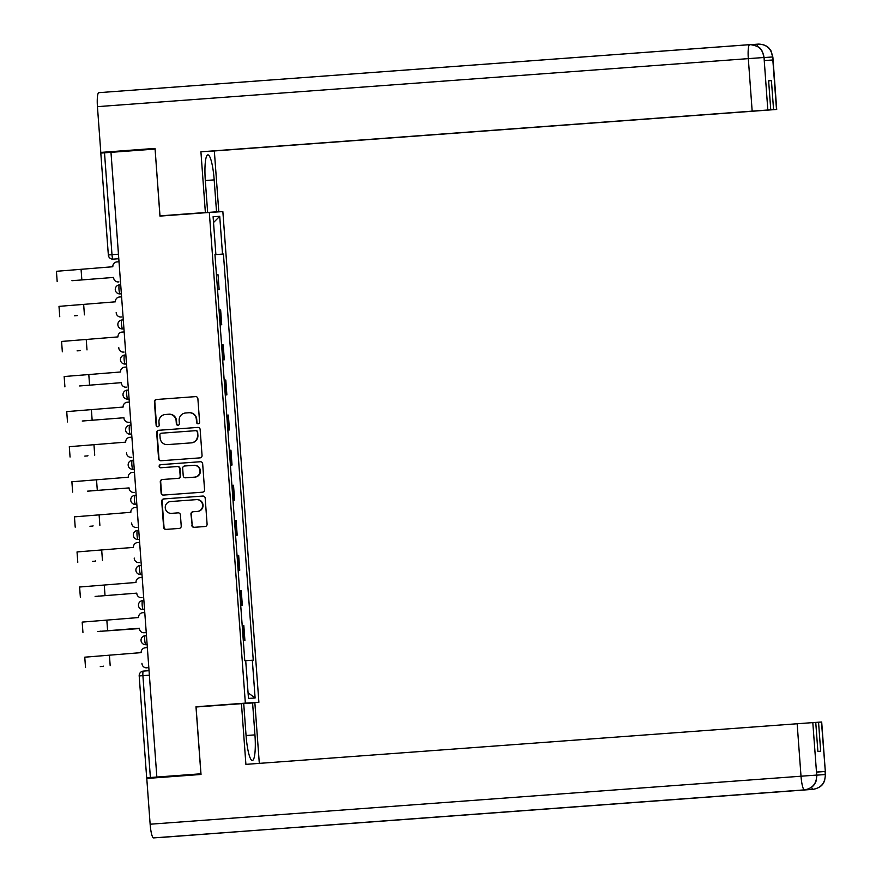 <?xml version="1.0" encoding="UTF-8"?>
<svg xmlns="http://www.w3.org/2000/svg" width="882" height="882" viewBox="0 0 882 882"><rect width="100%" height="100%" fill="white"/><g stroke="black" fill="none" stroke-linecap="round" stroke-linejoin="round"><path stroke-width="1.32" d="M198.196 423.768A1.555 1.521 -93.6 0 0 199.597 422.114L197.877 398.664A2.216 2.183 -93.6 0 0 195.539 396.613L156.423 399.502A2.216 2.183 -93.6 0 0 154.416 401.861L156.136 425.322A1.555 1.521 -93.6 0 0 157.757 426.756A1.555 1.521 -93.6 0 0 159.179 425.091L158.958 422.059A7.078 6.968 -93.6 0 1 165.397 414.485L168.649 414.242A7.078 6.968 -93.6 0 1 176.124 420.791L176.345 423.823A1.555 1.521 -93.6 0 0 177.966 425.267A1.555 1.521 -93.6 0 0 177.988 425.256A1.555 1.521 -93.6 0 0 179.388 423.603L179.167 420.571A7.078 6.968 -93.6 0 1 185.606 412.997L188.858 412.754A7.078 6.968 -93.6 0 1 196.333 419.303L196.554 422.335A1.555 1.521 -93.6 0 0 198.196 423.768M191.769 525.275A2.216 2.183 -93.6 0 0 194.106 527.326L205.076 526.51A2.216 2.183 -93.6 0 0 207.094 524.151L205.175 498.098A2.216 2.183 -93.6 0 0 202.871 496.048L163.732 498.936A2.216 2.183 -93.6 0 0 161.715 501.307L163.633 527.348A2.216 2.183 -93.6 0 0 165.97 529.398L179.222 528.417A2.216 2.183 -93.6 0 0 181.229 526.058L180.413 514.912A2.216 2.183 -93.6 0 0 178.076 512.861L171.505 513.346A5.92 5.832 -93.6 0 1 165.254 507.834A5.92 5.832 -93.6 0 1 170.634 501.538L196.388 499.631A5.92 5.832 -93.6 0 1 202.64 505.143A5.92 5.832 -93.6 0 1 197.259 511.45L192.96 511.758A2.216 2.183 -93.6 0 0 190.953 514.129L192.166 525.253A2.216 2.183 -93.6 0 0 194.371 527.304M155.089 149.08L159.951 216.101L209.321 212.452L245.35 703.13L195.98 706.78L200.909 773.79L156.853 777.042L110.978 152.332L104.506 152.818L111.992 254.689A4.509 0.794 85.8 0 0 113.105 259.132L113.061 259.132A4.509 4.443 -93.6 0 0 113.105 259.132L118.783 258.713M155.034 149.08L110.978 152.332M200.038 457.868A2.216 2.183 -93.6 0 0 202.055 455.498L200.137 429.457A2.216 2.183 -93.6 0 0 197.8 427.406L158.683 430.295A2.216 2.183 -93.6 0 0 156.676 432.654L158.595 458.706A2.216 2.183 -93.6 0 0 160.899 460.757L200.038 457.868M202.662 463.778L204.569 489.819A2.216 2.183 -93.6 0 1 202.562 492.189L163.446 495.078A2.216 2.183 -93.6 0 0 163.446 495.078A2.216 2.183 -93.6 0 1 161.108 493.027L160.292 481.881A2.216 2.183 -93.6 0 1 162.299 479.51L178.164 478.342A2.216 2.183 -93.6 0 0 180.182 475.971L179.63 468.585A2.216 2.183 -93.6 0 0 177.304 466.534L160.789 467.758A1.555 1.521 -93.6 0 1 159.146 466.313A1.555 1.521 -93.6 0 1 160.557 464.66L200.324 461.727A2.216 2.183 -93.6 0 0 200.324 461.727A2.216 2.183 -93.6 0 1 202.662 463.778M200.975 773.933L146.677 777.803L139.191 675.932L142.906 675.656L150.381 777.516L146.677 777.803M209.53 706.008L258.889 702.281L222.859 211.603L209.321 212.452M156.853 777.042L150.381 777.516M100.868 153.093L104.506 152.818M217.942 289.704L219.144 289.627L217.534 289.748L216.443 274.886M216.851 274.853L218.063 274.787L219.144 289.627M221.724 324.708L220.103 324.808L221.724 324.708L220.632 309.858L219.023 309.968M224.304 359.79L222.683 359.889L224.304 359.79L223.212 344.939L221.591 345.049M226.872 394.871L225.263 394.971L226.872 394.871L225.792 380.021L224.171 380.131M227.843 430.063L229.452 429.942L228.361 415.102L226.751 415.213M227.832 430.052L229.452 429.942M232.032 465.023L230.411 465.134L232.032 465.023L230.941 450.184L229.32 450.294M234.601 500.105L232.991 500.215L234.601 500.105L233.521 485.265L231.9 485.365M237.181 535.187L235.56 535.297L237.181 535.187L236.089 520.347L234.48 520.446M239.761 570.268L238.14 570.367L239.761 570.268L238.669 555.428L237.049 555.528M240.72 605.471L242.33 605.35L241.249 590.51L239.628 590.609M240.72 605.449L242.33 605.35M243.3 640.553L244.909 640.431L243.818 625.592L242.208 625.691M243.289 640.53L244.909 640.431M215.881 254.512L214.954 254.567L215.881 254.512L213.102 216.729L219.728 216.322L222.507 254.093L214.954 254.644M245.703 660.695L253.255 660.166L223.433 254.038L222.507 254.093M252.329 660.221L255.107 698.004L248.481 698.423L245.703 660.64L244.777 660.695L214.954 254.567M245.35 703.13L258.889 702.281M195.98 706.78L209.519 705.92M214.954 254.666L223.433 254.038M219.728 216.322L213.532 222.507M248.062 692.767L255.107 698.004M198.373 423.746A1.555 1.521 -93.6 0 1 196.951 422.313L196.73 419.281A7.078 6.968 -93.6 0 0 189.255 412.732L189.013 412.743M168.793 414.231L169.046 414.22A7.078 6.968 -93.6 0 1 176.521 420.769L176.742 423.801A1.555 1.521 -93.6 0 0 178.164 425.234M195.672 396.613L156.82 399.469A2.216 2.183 -93.6 0 0 154.813 401.839L156.533 425.289A1.555 1.521 -93.6 0 0 157.955 426.723M197.943 427.395L159.08 430.262A2.216 2.183 -93.6 0 0 157.073 432.632L158.981 458.684A2.216 2.183 -93.6 0 0 161.185 460.735M197.27 432.103A1.555 1.521 -93.6 0 0 195.639 430.67L161.307 433.205A1.555 1.521 -93.6 0 0 159.896 434.859L160.138 438.067A7.078 6.968 -93.6 0 0 167.602 444.616L191.074 442.885A7.078 6.968 -93.6 0 0 197.513 435.311L197.667 432.081A1.555 1.521 -93.6 0 0 196.036 430.648L195.672 430.67M197.667 432.081L197.899 435.278A7.078 6.968 -93.6 0 1 191.471 442.852L167.999 444.583M177.712 466.512L177.69 466.512A2.216 2.183 -93.6 0 1 180.027 468.551L180.567 475.949A2.216 2.183 -93.6 0 1 178.561 478.32L162.696 479.488A2.216 2.183 -93.6 0 0 160.689 481.859L161.505 493.005A2.216 2.183 -93.6 0 0 163.71 495.056M200.457 461.727L160.954 464.638A1.555 1.521 -93.6 0 0 159.543 466.236A1.555 1.521 -93.6 0 0 161.064 467.736M194.624 477.129A5.92 5.832 -93.6 0 0 200.005 470.823A5.92 5.832 -93.6 0 0 193.764 465.321L184.691 465.994A2.216 2.183 -93.6 0 0 182.673 468.353L183.224 475.751A2.216 2.183 -93.6 0 0 185.551 477.801L195.021 477.107A5.92 5.832 -93.6 0 0 200.401 470.801A5.92 5.832 -93.6 0 0 194.216 465.288A5.92 5.832 -93.6 0 0 194.15 465.299L193.886 465.31M185.904 477.779A2.216 2.183 -93.6 0 0 185.926 477.779A2.216 2.183 -93.6 0 0 185.948 477.768L195.021 477.107M196.51 499.631L196.785 499.609A5.92 5.832 -93.6 0 1 203.036 505.121A5.92 5.832 -93.6 0 1 197.656 511.417L193.356 511.736A2.216 2.183 -93.6 0 0 191.35 514.107L192.166 525.253M178.208 512.85L171.902 513.324M202.981 496.048L164.129 498.914A2.216 2.183 -93.6 0 0 162.112 501.285L164.03 527.326A2.216 2.183 -93.6 0 0 166.224 529.376M71.938 280.708L113.613 277.433L71.938 280.708A5.182 0.904 -94.2 0 1 71.927 280.708L74.816 280.498A5.182 0.904 85.8 0 0 75.047 280.278M119.015 261.767L116.92 261.921A4.509 4.443 -93.6 0 0 112.83 266.739L56.426 271.292L57.187 281.634M113.613 277.422L113.635 277.764A4.509 4.443 -93.6 0 0 118.397 281.931L118.905 281.898A4.509 4.443 86.4 0 1 118.861 281.898A4.509 4.443 86.4 0 1 118.816 281.909M205.308 180.534L214.183 179.884A25.369 4.443 85.8 0 0 207.876 154.868A25.369 4.443 85.8 0 0 205.308 180.446L207.645 212.375L205.374 212.518L200.92 151.803L752.17 111.143L748.311 58.631L97.439 106.645L100.802 152.41L155.045 148.408L159.995 215.87L205.374 212.518M214.183 179.884L216.531 211.812L218.791 211.669L214.337 150.954L209.034 151.296L776.502 109.467L772.588 56.635L772.775 59.998L764.286 60.538L763.999 57.176L767.825 110.007L752.17 111.143M768.63 80.846L771.43 80.637L768.63 80.813L770.758 109.831L200.92 151.803M199.034 213.014L207.645 212.375M218.791 211.669L159.995 215.87M199.034 213.102L216.531 211.812M214.337 150.954L776.502 109.467M97.439 106.645A13.869 2.437 -94.2 0 1 98.85 92.665L750.472 44.618C762.401 46.889 760.262 49.601 762.335 51.222L764.066 57.495M155.056 148.551L100.802 152.41M770.758 109.831L767.825 110.007M771.43 80.637L773.569 109.655M764.275 57.551L772.555 56.966M757.186 46.272A13.869 2.437 -94.2 0 1 758.288 44.111L758.432 44.1C766.436 44.276 769.347 48.543 769.402 48.62L770.934 50.704L772.654 56.955M751.277 44.629L758.288 44.111C766.414 44.321 771.177 48.488 772.577 56.602M763.966 57.506L748.311 58.631A13.869 2.437 -94.2 0 1 749.722 44.651C757.836 44.85 762.588 49.017 763.999 57.165M162.156 837.36A13.869 2.437 -94.2 0 1 162.145 837.36L286.407 828.099L153.578 837.9A13.869 2.437 -94.2 0 1 150.138 824.218L146.776 778.464L201.019 774.462L196.058 707L243.719 703.505L246.056 735.434A25.369 4.443 85.8 0 0 252.362 760.46A25.369 4.443 85.8 0 0 254.942 734.882L252.594 702.943L254.865 702.8L259.308 763.382M241.448 703.649L245.902 764.363L815.751 722.391L817.879 751.398L820.679 751.221L818.551 722.215L821.693 722.016L825.552 774.528L821.484 722.027M243.719 703.604L252.594 702.943M153.578 837.9L813.028 789.346C821.032 787.968 825.122 783.139 825.309 774.881L825.343 774.539M816.754 772.092L825.023 771.507L816.534 772.037L816.765 775.08L816.534 772.037M818.551 722.215L815.751 722.413M825.552 774.528L824.538 781.033L823.314 783.326C823.115 783.348 821.759 787.637 813.028 789.346A13.869 2.437 -94.2 0 1 813.017 789.346A13.869 2.437 -94.2 0 1 813.028 789.346L294.974 827.559A13.869 2.437 -94.2 0 1 294.709 827.492M286.407 828.099L804.924 789.842C813.138 787.99 814.472 784.021 814.714 783.889L815.938 781.595L816.975 775.069M150.138 824.218L801.01 776.215A13.869 2.437 -94.2 0 0 804.45 789.886C812.476 788.486 816.567 783.668 816.732 775.432L816.765 775.08M74.507 315.789L77.384 315.569A5.182 0.904 85.8 0 0 77.627 315.359M121.584 296.848L119.5 297.002A4.509 4.443 -93.6 0 0 115.399 301.82L58.995 306.363L59.756 316.715M116.192 312.504L116.215 312.845A4.509 4.443 -93.6 0 0 120.922 317.013L121.484 316.98A4.509 4.443 86.4 0 1 121.385 316.98M121.44 316.98L120.922 317.013A4.509 4.443 -93.6 0 0 120.966 317.013L121.484 316.98M77.087 350.871L79.964 350.65A5.182 0.904 85.8 0 0 80.196 350.441M124.164 331.93L122.08 332.073A4.509 4.443 -93.6 0 0 117.979 336.902L61.575 341.444L62.335 351.797M118.761 347.585L118.783 347.916A4.509 4.443 -93.6 0 0 123.546 352.094L124.064 352.061A4.509 4.443 86.4 0 1 123.965 352.061M79.667 385.952L121.341 382.667L79.667 385.952A5.182 0.904 -94.2 0 1 79.656 385.952L82.544 385.732A5.182 0.904 85.8 0 0 82.776 385.511M126.743 367L124.649 367.155A4.509 4.443 -93.6 0 0 120.558 371.983L64.154 376.526L64.915 386.878M126.126 387.176L126.633 387.143A4.509 4.443 86.4 0 1 126.545 387.143L126.071 387.176A4.509 4.443 -93.6 0 0 126.126 387.176L126.633 387.143M121.341 382.667L121.363 382.997A4.509 4.443 -93.6 0 0 126.071 387.176M82.235 421.023L123.921 417.748L82.235 421.023A5.182 0.904 -94.2 0 1 82.235 421.034L85.113 420.813A5.182 0.904 85.8 0 0 85.356 420.593M129.312 402.082L127.229 402.236A4.509 4.443 -93.6 0 0 123.127 407.065L66.723 411.607L67.484 421.949M123.921 417.748L123.943 418.079A4.509 4.443 -93.6 0 0 128.695 422.257L129.213 422.224A4.509 4.443 86.4 0 1 129.114 422.224M84.815 456.104L87.693 455.895A5.182 0.904 85.8 0 0 87.924 455.674M131.892 437.163L129.808 437.318A4.509 4.443 -93.6 0 0 125.707 442.147L69.303 446.689L70.064 457.03M126.49 452.83L126.512 453.161A4.509 4.443 -93.6 0 0 131.231 457.339L131.793 457.306A4.509 4.443 86.4 0 1 131.694 457.306M131.738 457.306L131.231 457.339A4.509 4.443 -93.6 0 0 131.275 457.339L131.793 457.306M87.395 491.186L129.07 487.911L87.395 491.186A5.182 0.904 -94.2 0 1 87.384 491.186L90.273 490.976A5.182 0.904 85.8 0 0 90.504 490.756M134.472 472.245L132.377 472.399A4.509 4.443 -93.6 0 0 128.287 477.228L71.883 481.77L72.644 492.112M129.07 487.911L129.092 488.242A4.509 4.443 -93.6 0 0 133.799 492.421A4.509 4.443 -93.6 0 0 133.855 492.41L134.362 492.388A4.509 4.443 86.4 0 1 134.273 492.388M89.964 526.267L92.842 526.058A5.182 0.904 85.8 0 0 93.084 525.837M137.041 507.326L134.957 507.481A4.509 4.443 -93.6 0 0 130.856 512.31L74.452 516.852L75.213 527.193M131.65 522.982L131.672 523.324A4.509 4.443 -93.6 0 0 136.379 527.502A4.509 4.443 -93.6 0 0 136.423 527.491L136.942 527.458A4.509 4.443 86.4 0 1 136.897 527.469A4.509 4.443 86.4 0 1 136.842 527.469M92.544 561.349L95.421 561.139A5.182 0.904 85.8 0 0 95.653 560.919M139.621 542.408L137.537 542.562A4.509 4.443 -93.6 0 0 133.436 547.391L77.032 551.934L77.792 562.275M134.218 558.063L134.24 558.405A4.509 4.443 -93.6 0 0 138.959 562.584A4.509 4.443 -93.6 0 0 139.003 562.573L139.521 562.54A4.509 4.443 86.4 0 1 139.466 562.551A4.509 4.443 86.4 0 1 139.422 562.551M95.113 596.43L136.798 593.145L95.124 596.43A5.182 0.904 -94.2 0 1 95.113 596.43L98.001 596.221A5.182 0.904 85.8 0 0 98.233 596M142.2 577.49L140.106 577.644A4.509 4.443 -93.6 0 0 136.015 582.462L79.612 587.015L80.372 597.357M136.798 593.145L136.82 593.487A4.509 4.443 -93.6 0 0 141.528 597.665A4.509 4.443 -93.6 0 0 141.583 597.654L142.09 597.621A4.509 4.443 86.4 0 1 142.046 597.632A4.509 4.443 86.4 0 1 142.002 597.632M146.247 632.581L144.152 632.736A4.509 4.443 -93.6 0 1 139.4 628.568L100.57 631.303A5.182 0.904 85.8 0 0 100.813 631.082M144.769 612.571L142.686 612.725A4.509 4.443 -93.6 0 0 138.584 617.543L82.18 622.097L82.941 632.438M146.247 632.592L144.67 632.703A4.509 4.443 86.4 0 1 144.626 632.703A4.509 4.443 86.4 0 1 144.571 632.714M97.693 631.512L139.378 628.238M100.272 666.594L103.15 666.384A5.182 0.904 85.8 0 0 103.381 666.164M147.349 647.653L145.265 647.807A4.509 4.443 -93.6 0 0 141.164 652.625L84.76 657.178L85.521 667.52M141.947 663.308L141.969 663.65A4.509 4.443 -93.6 0 0 146.732 667.817L147.25 667.784A4.509 4.443 86.4 0 1 147.195 667.784A4.509 4.443 86.4 0 1 147.151 667.795M139.257 675.932L139.191 675.932A4.509 4.509 0 0 1 143.358 671.103L149.036 670.684L143.358 671.103A4.509 0.794 85.8 0 0 142.906 675.656L149.367 675.171M241.128 605.427L240.036 590.587M238.559 570.345L237.467 555.506M235.979 535.264L234.888 520.424M233.399 500.182L232.308 485.343M230.83 465.101L229.739 450.261M228.251 430.019L227.159 415.179M225.671 394.938L224.579 380.098M223.102 359.856L222.01 345.016M220.522 324.785L219.431 309.935M243.708 640.508L242.616 625.669M147.129 644.599L145.828 644.698A4.509 4.443 86.4 0 0 145.872 644.687A4.509 0.794 85.8 0 1 144.747 640.244A4.509 0.794 85.8 0 1 145.21 635.702L145.21 635.702A4.509 4.509 0 0 0 141.043 640.497A4.509 4.509 0 0 0 145.828 644.698M146.467 635.602L145.21 635.702L146.467 635.602M144.549 609.517L143.248 609.616A4.509 4.443 86.4 0 1 143.248 609.616A4.509 0.794 85.8 0 1 142.178 605.162A4.509 0.794 85.8 0 1 142.63 600.62L142.63 600.62A4.509 4.509 0 0 0 138.463 605.427A4.509 4.509 0 0 0 143.248 609.616M143.887 600.521L142.63 600.62L143.887 600.521M141.969 574.436L140.668 574.535A4.509 4.443 86.4 0 0 140.723 574.535A4.509 0.794 85.8 0 1 139.599 570.092A4.509 0.794 85.8 0 1 140.062 565.538L140.062 565.538A4.509 4.509 0 0 0 135.894 570.345A4.509 4.509 0 0 0 140.668 574.535M141.307 565.439L140.062 565.538L141.307 565.439M139.4 539.354L138.099 539.453A4.509 4.443 86.4 0 0 138.143 539.453A4.509 0.794 85.8 0 1 137.019 535.01A4.509 0.794 85.8 0 1 137.482 530.457L137.482 530.457A4.509 4.509 0 0 0 133.314 535.264A4.509 4.509 0 0 0 138.099 539.453M138.739 530.358L137.482 530.457L138.739 530.358M136.82 504.272L135.519 504.372A4.509 4.443 86.4 0 0 135.563 504.372A4.509 0.794 85.8 0 1 134.45 499.929A4.509 0.794 85.8 0 1 134.902 495.375L134.902 495.375A4.509 4.509 0 0 0 130.734 500.182A4.509 4.509 0 0 0 135.519 504.372M136.159 495.287L134.902 495.375L136.159 495.287M134.24 469.191L132.939 469.29A4.509 4.443 86.4 0 0 132.995 469.29A4.509 0.794 85.8 0 1 131.87 464.847A4.509 0.794 85.8 0 1 132.333 460.294L132.333 460.294A4.509 4.509 0 0 0 128.166 465.101A4.509 4.509 0 0 0 132.939 469.29M133.579 460.206L132.333 460.294L133.579 460.206M131.672 434.12L130.371 434.209A4.509 4.443 86.4 0 0 130.415 434.209A4.509 0.794 85.8 0 1 129.29 429.766A4.509 0.794 85.8 0 1 129.753 425.212L129.753 425.212A4.509 4.509 0 0 0 125.586 430.019A4.509 4.509 0 0 0 130.371 434.209M131.01 425.124L129.753 425.212L131.01 425.124M129.092 399.039L127.791 399.127A4.509 4.443 86.4 0 0 127.835 399.127A4.509 0.794 85.8 0 1 126.721 394.684A4.509 0.794 85.8 0 1 127.173 390.131L127.173 390.131A4.509 4.509 0 0 0 123.006 394.938A4.509 4.509 0 0 0 127.791 399.127M128.43 390.042L127.173 390.131L128.43 390.042M126.512 363.957L125.211 364.046A4.509 4.443 86.4 0 0 125.266 364.046A4.509 0.794 85.8 0 1 124.141 359.602A4.509 0.794 85.8 0 1 124.605 355.049L124.605 355.049A4.509 4.509 0 0 0 120.437 359.856A4.509 4.509 0 0 0 125.211 364.046M125.85 354.961L124.605 355.049L125.85 354.961M123.943 328.876L122.642 328.964A4.509 4.443 86.4 0 0 122.686 328.964A4.509 0.794 85.8 0 1 121.562 324.521A4.509 0.794 85.8 0 1 122.025 319.968L122.025 319.968A4.509 4.509 0 0 0 117.857 324.774A4.509 4.509 0 0 0 122.642 328.964M123.282 319.879L122.025 319.968L123.282 319.879M121.363 293.794L120.062 293.893A4.509 4.443 86.4 0 0 120.106 293.882A4.509 0.794 85.8 0 1 118.993 289.439A4.509 0.794 85.8 0 1 119.445 284.886L119.445 284.886A4.509 4.509 0 0 0 115.277 289.693A4.509 4.509 0 0 0 120.062 293.893M120.702 284.798L119.445 284.886L120.702 284.798M118.453 254.203L108.277 254.964A4.509 4.509 0 0 0 113.061 259.132A4.509 4.443 -93.6 0 1 108.343 254.964L100.802 153.093M81.839 279.77L81.078 269.418M749.865 44.64L98.85 92.665M825.023 771.507L825.309 774.859M812.807 722.578L816.732 775.399M816.666 775.08L801.01 776.215L797.152 723.703M246.067 735.533L254.942 734.882M813.017 789.346A13.869 2.437 -94.2 0 1 811.561 787.218M816.975 775.135L825.243 774.539M84.418 314.852L83.658 304.499M86.998 349.922L86.238 339.581M89.567 385.004L88.806 374.663M92.147 420.086L91.386 409.744M94.727 455.167L93.966 444.826M97.296 490.249L96.535 479.907M99.875 525.33L99.115 514.989M102.455 560.412L101.695 550.07M105.024 595.493L104.263 585.152M107.604 630.575L106.843 620.233M110.184 665.656L109.423 655.304M776.711 109.456L772.864 56.944M764.275 57.484L764.496 60.516"/></g></svg>
